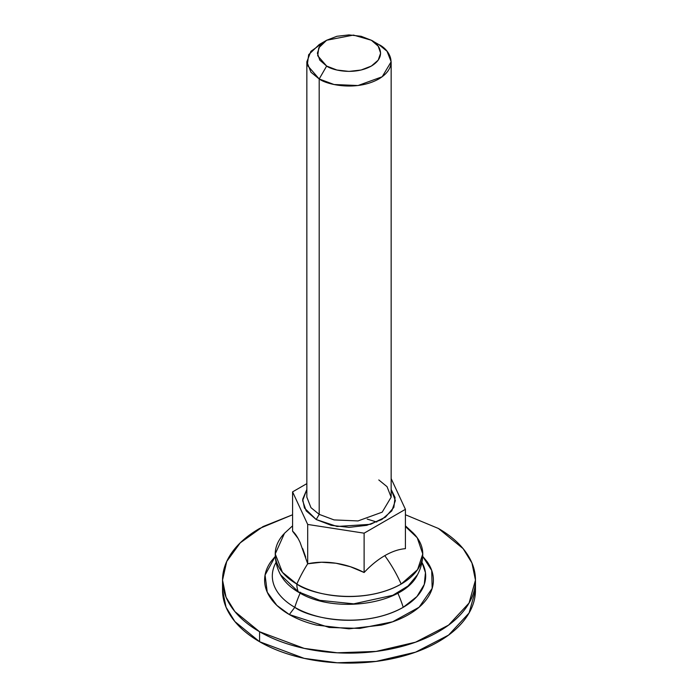 <?xml version="1.0" encoding="UTF-8"?>
<svg xmlns="http://www.w3.org/2000/svg" width="698" height="698" viewBox="0 0 698 698"><rect width="100%" height="100%" fill="white"/><g stroke="black" fill="none" stroke-linecap="round" stroke-linejoin="round"><path stroke-width="1.05" d="M405.416 526.51L417.23 537.757L422.77 553.95C422.718 561.323 420.955 568.259 417.483 574.742L408.077 585.971L392.808 595.298L353.738 603.84L319.789 600.332L298.325 591.808A3.429 1.981 120 0 0 298.857 592.41A3.429 1.981 -60 0 1 298.325 591.808L319.789 600.332L353.738 603.84L392.808 595.298L408.077 585.971L417.483 574.742C403.427 604.738 334.002 614.257 298.849 592.41C290.394 587.524 284.287 581.635 280.517 574.742L298.325 591.808A27.396 15.818 -60 0 1 296.833 584.06A27.396 15.818 120 0 0 298.325 591.808L280.517 574.742C277.045 568.259 275.282 561.323 275.23 553.95L284.487 533.289M422.77 553.95L417.587 569.629L401.167 584.06C361.843 605.943 309.999 594.085 296.833 584.06A73.77 42.587 0 0 0 401.167 584.06A89.449 51.643 -120 0 0 384.773 555.669A73.77 42.595 120 0 0 364.12 572.508L350.309 566.697L335.904 563.225L321.508 562.239L307.696 563.783A89.449 51.643 120 0 0 296.833 584.06A89.449 51.643 -60 0 1 307.696 563.783L300.14 542.573C297.514 536.919 294.992 533.124 292.584 531.213L292.584 491.872L306.85 483.635L292.584 491.872L292.584 531.213L298.002 538.35M307.696 563.783L307.696 524.442L292.584 491.872L307.696 524.442L307.696 563.783C316.7 561.899 326.106 561.707 335.904 563.225C345.711 564.743 355.116 567.84 364.12 572.508L364.12 533.176L364.12 572.508C370.708 565.424 377.592 559.813 384.773 555.669C391.944 551.525 398.828 549.195 405.416 548.663L405.416 509.331L405.416 548.663A73.77 42.595 120 0 0 384.773 555.669A89.449 51.643 60 0 1 401.167 584.06A73.77 42.587 0 0 0 414.071 533.891M326.647 40.248L319.195 44.55L308.673 54.671L307.268 65.202L319.195 78.97L319.195 514.365L319.195 78.97L326.647 66.057L317.703 55.735L318.75 47.839L326.647 40.248L353.467 35.083L371.353 40.248L378.211 46.164L380.619 53.153L378.211 60.141L371.353 66.057L361.102 70.018L349 71.405L336.898 70.018L326.647 66.057L319.789 60.141L317.381 53.153L319.789 46.164L326.647 40.248L336.898 36.287L349 34.9L361.102 36.287L371.353 40.248L378.805 44.55L387.041 51.268L391.15 61.756L382.19 76.763L358.013 85.531L334.054 84.519L319.195 78.97C326.716 84.694 356.338 91.473 378.805 78.97C400.46 65.996 388.725 48.895 378.805 44.55L371.353 40.248C378.796 43.503 387.599 56.329 371.353 66.057C354.505 75.436 332.283 70.358 326.647 66.057L319.195 78.97L310.959 72.243L306.85 61.756L306.85 497.159L310.959 507.647L319.195 514.365L316.211 519.53L304.441 508.013L302.688 499.245L306.85 489.446L302.627 500.597L306.16 510.84L316.211 519.53L319.195 514.365L334.054 519.914L358.013 520.935L382.19 512.158L391.15 497.159L387.041 486.672L378.805 479.945M405.416 509.331L364.12 533.176L405.416 509.331L391.15 478.584L405.416 509.331M307.696 524.442L364.12 533.176L307.696 524.442M306.85 61.756L310.889 51.355L323.444 42.404M306.85 497.159L310.959 507.647L319.195 514.365L334.054 519.914L358.013 520.935L382.19 512.158L391.15 497.159L391.15 61.756M391.15 489.446L395.373 500.597L391.84 510.84L381.789 519.53L366.747 525.332L349 527.374L331.253 525.332L316.211 519.53L337.082 526.466L370.533 524.311L385.444 517.148L393.864 507.359L395.059 497.526L391.15 489.446M305.689 557.117L302.705 548.637M283.929 533.891A73.77 42.587 0 0 0 296.833 584.06L282.428 572.299L275.23 553.95M300.559 592.236A3.429 1.981 -60 0 1 298.857 592.41M275.876 562.693A76.684 44.271 0 0 0 294.774 607.321A83.917 48.45 -60 0 1 300.157 593.143A83.917 48.45 120 0 0 294.774 607.321A76.684 44.271 180 0 1 276.059 562.352M422.656 556.332L431.704 570.423L432.158 588.388L419.097 607.234L392.608 621.813L359.732 628.427L329.194 627.467L289.33 614.554L294.774 607.321L289.33 614.554L276.862 605.384L267.238 592.166L265.074 575.039L275.3 556.376M421.941 562.352L425.457 572.665L424.288 584.427L416.959 596.52L403.226 607.321C362.349 630.067 308.455 617.739 294.774 607.321A76.684 44.271 0 0 0 403.226 607.321A83.917 48.45 -120 0 0 397.843 593.143A83.917 48.45 60 0 1 403.226 607.321A76.684 44.271 0 0 0 422.124 562.693M222.54 580.108C222.54 589.784 225.751 599.102 232.164 608.045C238.585 616.988 247.72 624.885 259.577 631.734C271.435 638.583 285.116 643.853 300.602 647.561C316.098 651.269 332.231 653.119 349 653.119C365.769 653.119 381.902 651.269 397.398 647.561C412.884 643.853 426.565 638.583 438.423 631.734C450.28 624.885 459.415 616.988 465.836 608.045C472.249 599.102 475.46 589.784 475.46 580.108C475.46 570.423 472.249 561.113 465.836 552.162C459.415 543.219 450.28 535.322 438.423 528.482L405.416 514.758L438.423 528.482L463.114 548.637L471.944 562.989L475.46 580.108L469.073 603.011L448.578 625.111L415.554 642.186L376.048 651.426L337.282 652.805L304.171 648.381L259.577 631.734L259.577 641.715L304.171 658.362L337.282 662.786L376.048 661.407L415.554 652.168L448.578 635.093L469.073 612.992L475.46 590.089C475.46 599.774 472.249 609.084 465.836 618.027C459.415 626.97 450.28 634.866 438.423 641.715C426.565 648.564 412.884 653.834 397.398 657.542C381.902 661.25 365.769 663.1 349 663.1C332.231 663.1 316.098 661.25 300.602 657.542C285.116 653.834 271.435 648.564 259.577 641.715L259.577 631.734L234.886 611.57L226.056 597.218L222.54 580.108L226.728 561.471L240.234 542.861L262.971 526.589L292.584 514.766L259.577 528.482C247.72 535.322 238.585 543.219 232.164 552.162C225.751 561.113 222.54 570.423 222.54 580.108L222.54 590.089L226.056 607.199L234.886 621.552L259.577 641.715C247.72 634.866 238.585 626.97 232.164 618.027C225.751 609.084 222.54 599.774 222.54 590.089M275.3 556.367L271.042 561.462C266.758 567.43 264.612 573.643 264.612 580.108C264.612 586.564 266.758 592.785 271.042 598.753C275.317 604.721 281.416 609.991 289.33 614.554C297.243 619.126 306.37 622.642 316.709 625.12L349 628.828L381.291 625.12C391.63 622.642 400.757 619.126 408.67 614.554C416.584 609.991 422.683 604.721 426.958 598.753C431.242 592.785 433.388 586.564 433.388 580.108C433.388 573.643 431.242 567.43 426.958 561.462L422.7 556.367M376.78 522.043L367.235 519.103M405.416 525.838L413.521 533.298M371.353 40.248L378.805 44.55M292.584 525.838L284.479 533.298M475.46 580.108L475.46 590.089"/></g></svg>
